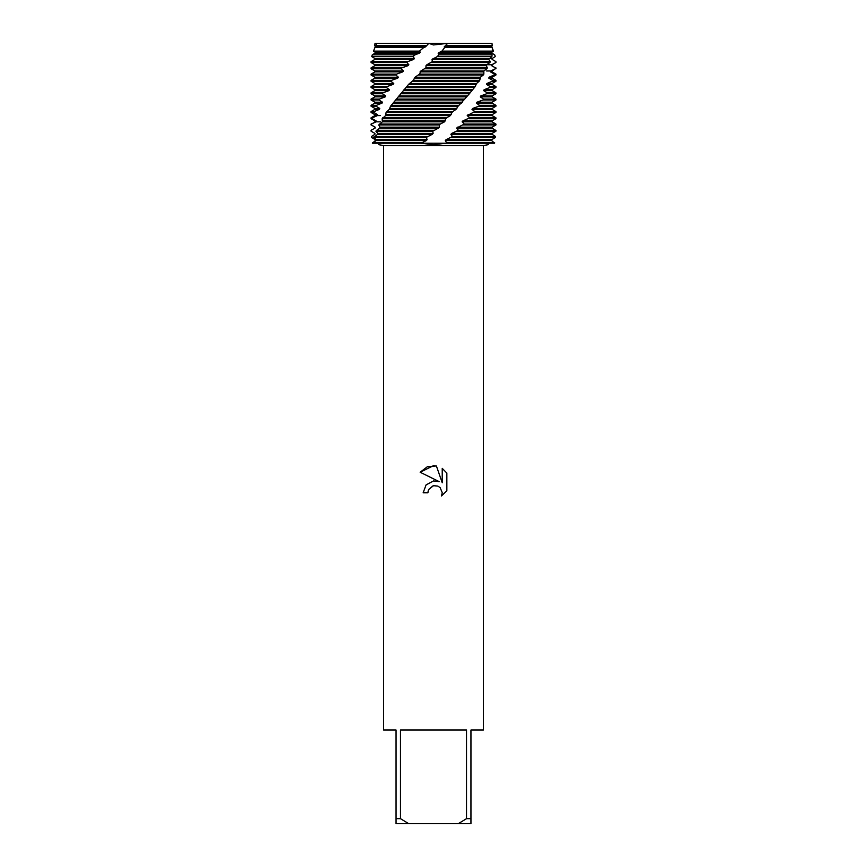 <?xml version="1.0" encoding="UTF-8"?>
<svg xmlns="http://www.w3.org/2000/svg" width="867" height="867" viewBox="0 0 867 867"><rect width="100%" height="100%" fill="white"/><g stroke="black" fill="none" stroke-linecap="round" stroke-linejoin="round"><path stroke-width="1.3" d="M376.245 43.935L375.01 43.35L428.797 43.35L433.5 44.943L447.665 43.35L433.5 44.943L428.797 43.35L491.99 43.35L492.25 45.648L491.535 46.926L492.38 47.555L444.684 47.555L441.899 51.131L438.128 53.169L438.832 54.805L437.25 56.615L432.059 59.411L432.362 61.622L426.889 64.743L426.011 65.654L425.914 67.864L420.896 70.986L419.541 74.107L415.044 77.228L413.321 80.349L408.585 84.381L390.529 106.229L389.326 109.35L386.075 112.472L385.587 115.593L382.152 118.714L382.358 121.835L378.749 124.956L380.006 127.167L379.638 128.078L375.888 131.199L377.806 133.41L377.546 134.32L373.742 137.441L376.278 139.652L376.105 140.562L372.366 143.228C380.732 145.103 380.732 145.103 372.366 143.228L494.634 143.228C486.268 145.103 486.268 145.103 494.634 143.228C486.268 145.103 486.268 145.103 494.634 143.228L491.654 140.562L491.752 139.652L495.501 137.441L495.61 136.531L492.077 134.32L492.088 133.41L495.924 131.199L495.924 130.288L458.405 130.288L451.707 133.41L450.883 134.32L452.433 136.531L446.104 139.652L445.28 140.562L446.559 142.773L446.126 143.228L433.5 144.659L420.874 143.228L426.347 140.562L427.138 139.652L426.282 137.441L432.2 134.32L433.11 133.41L432.763 131.199L433.728 130.288L376.256 130.288M433.5 485.704L428.645 489.497L427.886 492.759L423.161 492.759L426.087 484.881L433.5 480.947L439.222 481.64L420.148 472.233L433.5 465.655L436.394 465.958L442.224 482.746L442.224 468.375L446.852 473.046L446.852 490.776L441.487 495.924L442.246 492.716L440.143 487.633L437.813 486.084L433.5 485.704L437.813 486.084L440.143 487.633L442.246 492.716L441.487 495.924L446.852 490.776M466.533 818.654L458.34 823.65L408.66 823.65L400.467 818.654L400.467 730.014L466.533 730.014L466.533 818.654L470.954 818.654L470.954 730.014L483.439 730.014L483.439 145.569L488.284 144.659M378.695 144.659L383.561 145.569L483.439 145.569M427.886 492.759L428.363 490.126M428.645 489.497L433.045 485.823M446.852 473.046L442.224 468.375M436.394 465.958L427.333 466.749L420.148 472.233M383.561 145.569L383.561 730.014L396.046 730.014L396.046 823.65L408.66 823.65M458.34 823.65L470.954 823.65L470.954 818.654M396.046 818.654L400.467 818.654M374.869 47.555L375.888 46.926L376.56 43.35L428.797 43.35L425.426 46.926L423.714 47.555L374.869 47.555L373.536 51.131L375.162 52.258L375.086 53.169L372.301 54.805L371.748 56.615L412.985 56.615L415.098 54.805L419.455 53.169L420.322 52.258L419.444 51.131L423.714 47.555M374.598 48.27L375.465 46.926L374.75 45.648L375.01 43.35L376.256 43.935M492.131 47.555L493.464 51.131L491.838 52.258L491.914 53.169L494.699 54.805L495.252 56.615L492.098 58.501L492.098 59.411L495.924 61.622L495.891 62.532L491.719 64.743L491.611 65.654L495.458 67.864L495.339 68.775L490.722 70.986L490.527 71.896L494.342 74.107L494.125 75.017L489.107 77.228L488.825 78.138L492.575 80.349L492.261 81.26L486.907 83.47L486.528 84.381L490.169 86.592L489.768 87.502L484.122 89.713L483.667 90.623L487.156 92.834L486.669 93.744L480.795 95.955L480.264 96.866L483.558 99.076L482.995 99.987L476.958 102.198L476.362 103.108L479.429 105.319L478.79 106.229L472.656 108.44L471.995 109.35L474.802 111.561L467.237 115.593L469.773 117.804L462.87 120.925L462.1 121.835L464.311 124.046L456.573 128.078L492.098 128.078L495.924 130.505M456.573 128.078L458.405 130.288M494.634 143.228L372.366 143.228L375.346 140.562L375.248 139.652L371.499 137.441L371.39 136.531L374.923 134.32L374.912 133.41L371.076 131.199L371.076 130.288L375.118 128.078L375.194 127.167L371.347 124.956L371.076 124.046L375.953 121.835L376.115 120.925L372.29 118.714L372.474 117.804L371.076 117.804L374.902 115.593L377.383 115.593L377.644 114.682L373.872 112.472L374.165 111.561L371.076 111.561L374.902 109.35L379.432 109.35L379.779 108.44L376.115 106.229L376.484 105.319L371.076 105.319L374.902 103.108L382.065 103.108L382.488 102.198L378.966 99.987L379.432 99.076L371.076 99.076L374.902 96.866L385.241 96.866L385.75 95.955L382.401 93.744L382.943 92.834L371.076 92.834L374.902 90.623L388.936 90.623L389.521 89.713L386.379 87.502L387.007 86.592L371.076 86.592L374.902 84.381L393.119 84.381L393.759 83.47L390.876 81.26L391.57 80.349L371.076 80.349L374.902 78.138L397.725 78.138L398.43 77.228L395.818 75.017L396.577 74.107L371.076 74.107L374.902 71.896L402.722 71.896L403.48 70.986L401.172 68.775L401.985 67.864L371.076 67.864L374.902 65.654L408.043 65.654L408.845 64.743L406.872 62.532L407.728 61.622L371.076 61.622L374.902 59.411L413.646 59.411L414.48 58.501L412.985 56.615M371.076 131.199L371.076 130.288L375.118 128.078M457.397 127.167L492.098 127.167L492.098 128.078M374.902 128.078L375.194 127.167M463.477 124.956L495.924 124.956L492.098 127.167M374.902 127.167L371.347 124.956M378.749 124.956L439.352 124.956L440.295 124.046L379.215 124.046M462.1 121.835L492.098 121.835L495.924 124.046L464.311 124.046M371.444 124.046L375.953 121.835L380.364 121.835M462.87 120.925L492.098 120.925L492.098 121.835M374.902 121.835L374.902 120.925L376.115 120.925M469.004 118.714L495.924 118.714L492.098 120.925M374.902 120.925L371.076 118.714L372.29 118.714M382.152 118.714L445.736 118.714L446.657 117.804L382.694 117.804M467.237 115.593L492.098 115.593L495.924 117.804L469.773 117.804M372.474 117.804L377.383 115.593L380.364 115.593M467.952 114.682L492.098 114.682L492.098 115.593M374.902 115.593L374.902 114.682L377.644 114.682M474.097 112.472L495.924 112.472L492.098 114.682M374.902 114.682L371.076 112.472L373.872 112.472M386.075 112.472L451.989 112.472L452.888 111.561L386.693 111.561M471.995 109.35L492.098 109.35L495.924 111.561L474.802 111.561M374.165 111.561L379.432 109.35M472.656 108.44L492.098 108.44L492.098 109.35M374.902 109.35L374.902 108.44L379.779 108.44M478.79 106.229L495.924 106.229L492.098 108.44M374.902 108.44L371.076 106.229L376.115 106.229M390.529 106.229L458.058 106.229L458.925 105.319L391.223 105.319M476.362 103.108L492.098 103.108L495.924 105.319L479.429 105.319M376.495 105.319L382.065 103.108M476.958 102.198L492.098 102.198L492.098 103.108M374.902 103.108L374.902 102.198L382.488 102.198M482.995 99.987L495.924 99.987L492.098 102.198M374.902 102.198L371.076 99.987L378.966 99.987M395.46 99.987L463.867 99.987L464.69 99.076L396.208 99.076M480.264 96.866L492.098 96.866L495.924 99.076L483.558 99.076M379.432 99.076L385.241 96.866M480.795 95.955L492.098 95.955L492.098 96.866M374.902 96.866L374.902 95.955L385.75 95.955M486.669 93.744L495.924 93.744L492.098 95.955M374.902 95.955L371.076 93.744L382.401 93.744M400.782 93.744L469.35 93.744L470.12 92.834L401.594 92.834M483.667 90.623L492.098 90.623L495.924 92.834L487.156 92.834M382.943 92.834L388.936 90.623M484.122 89.713L492.098 89.713L492.098 90.623M374.902 90.623L374.902 89.713L389.521 89.713M489.768 87.502L495.924 87.502L492.098 89.713M374.902 89.713L371.076 87.502L386.379 87.502M406.287 87.686L474.444 87.502L475.159 86.592L407.317 86.592M486.528 84.381L492.098 84.381L495.924 86.592L490.169 86.592M387.007 86.592L393.119 84.381M486.907 83.47L492.098 83.47L492.098 84.381M374.902 84.381L374.902 83.47L393.759 83.47M492.261 81.26L495.924 81.26L492.098 83.47M374.902 83.47L371.076 81.26L390.876 81.26M412.432 81.26L479.104 81.26L479.744 80.349L413.321 80.349M488.825 78.138L492.098 78.138L495.924 80.349L492.575 80.349M391.57 80.349L397.725 78.138M489.107 77.228L492.098 77.228L492.098 78.138M374.902 78.138L374.902 77.228L398.43 77.228M494.125 75.017L495.924 75.017L492.098 77.228M374.902 77.228L371.076 75.017L395.818 75.017M418.62 75.017L483.266 75.017L483.829 74.107L419.541 74.107M490.527 71.896L492.098 71.896L495.924 74.107L494.342 74.107M396.577 74.107L402.722 71.896M486.636 70.986L492.098 70.986L492.098 71.896M374.902 71.896L374.902 70.986L403.48 70.986M495.339 68.775L492.098 70.986M374.902 70.986L371.076 68.775L401.172 68.775M424.982 68.775L486.907 68.775L487.384 67.864L425.914 67.864M491.611 65.654L495.458 67.864M401.985 67.864L408.043 65.654M487.384 67.864L486.279 65.654L486.658 64.743L492.098 64.743L492.098 65.654M374.902 65.654L374.902 64.743L408.845 64.743M495.891 62.532L492.098 64.743M374.902 64.743L371.076 62.532L406.872 62.532M431.419 62.532L489.963 62.532L490.354 61.622L432.362 61.622M492.467 58.284L492.077 59.411L495.913 61.622L495.924 62.532M407.728 61.622L413.646 59.411M374.902 59.411L374.902 58.501L414.48 58.501M374.902 58.501L371.759 56.615M375.888 131.199L432.763 131.199L438.464 128.078L439.363 127.167L439.352 124.956M440.295 124.046L444.5 121.835L445.736 118.714M446.657 117.804L450.363 115.593L451.989 112.472M452.888 111.561L456.075 109.35L458.058 106.229M458.925 105.319L463.867 99.987M464.69 99.076L469.35 93.744M470.12 92.834L474.444 87.502M475.149 86.592L476.557 83.47L479.104 81.26M479.744 80.349L480.437 77.228L483.266 75.017M483.829 74.107L483.819 70.986L486.907 68.775M426.889 64.743L486.658 64.743L489.963 62.532M490.354 61.622L488.63 59.411L491.86 56.615L492.109 54.805L490.386 53.169L492.391 51.131L492.38 47.555M491.99 43.35L447.665 43.35L444.153 46.926L444.684 47.555M457.527 131.199L495.924 131.199L495.924 130.288M375.617 45.648L426.011 45.648M446.072 45.648L492.25 45.648M376.05 46.016L426.304 46.016M445.031 46.016L491.654 46.016M375.888 46.926L425.426 46.926M444.153 46.926L491.535 46.926M373.536 51.131L419.444 51.131M441.899 51.131L492.391 51.131M375.162 52.258L420.322 52.258M439.016 52.258L490.592 52.258M375.086 53.169L419.455 53.169M438.128 53.169L490.386 53.169M415.098 54.805L372.301 54.805M492.109 54.805L438.832 54.805M437.25 56.615L491.86 56.615M432.947 58.501L492.088 58.501M432.059 59.411L488.63 59.411M426.011 65.654L486.279 65.654M420.896 70.986L483.819 70.986M420.04 71.896L483.363 71.896M415.044 77.228L480.437 77.228M414.209 78.138L479.906 78.138M409.387 83.47L476.557 83.47M408.585 84.381L475.95 84.381M403.989 89.713L472.212 89.713M403.231 90.623L471.55 90.623M398.907 95.955L467.454 95.955M398.202 96.866L466.728 96.866M394.203 102.198L462.339 102.198M393.542 103.108L461.558 103.108M389.912 108.44L456.898 108.44M389.326 109.35L456.075 109.35M386.097 114.682L451.208 114.682M385.587 115.593L450.363 115.593M382.802 120.925L445.367 120.925M382.358 121.835L444.5 121.835M379.995 127.167L439.363 127.167M379.638 128.078L438.464 128.078M377.806 133.41L433.11 133.41M451.707 133.41L492.088 133.41M377.546 134.32L432.2 134.32M450.883 134.32L492.077 134.32M421.264 142.773L372.452 142.773M494.71 142.773L446.559 142.773M427.193 136.531L374.013 136.531M495.61 136.531L452.433 136.531M376.105 140.562L426.347 140.562M445.28 140.562L491.654 140.562M373.742 137.441L426.282 137.441M451.566 137.441L495.501 137.441M376.278 139.652L427.138 139.652M446.104 139.652L491.752 139.652M371.076 61.622L371.076 62.532M371.076 67.864L371.076 68.775M495.924 67.864L495.924 68.775M371.076 74.107L371.076 75.017M495.924 74.107L495.924 75.017M371.076 80.349L371.076 81.26M495.924 80.349L495.924 81.26M371.076 86.592L371.076 87.502M495.924 86.592L495.924 87.502M371.076 92.834L371.076 93.744M495.924 92.834L495.924 93.744M371.076 99.076L371.076 99.987M495.924 99.076L495.924 99.987M371.076 105.319L371.076 106.229M495.924 105.319L495.924 106.229M371.076 111.561L371.076 112.472M495.924 111.561L495.924 112.472M371.076 117.804L371.076 118.714M495.924 117.804L495.924 118.714M371.076 124.046L371.076 124.956M495.924 124.046L495.924 124.956"/></g></svg>
